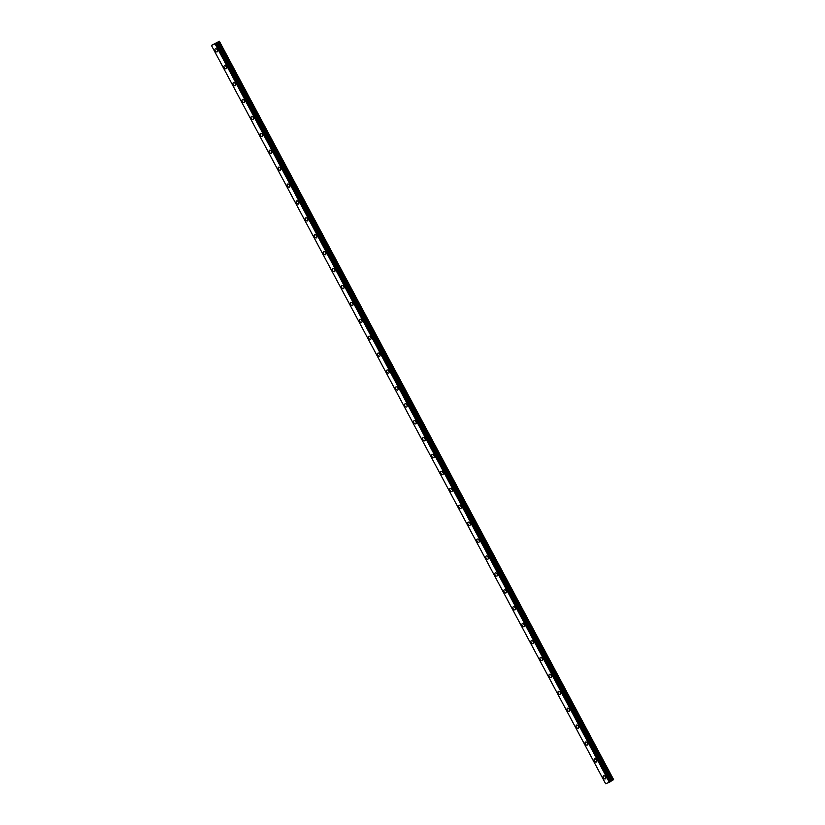 <?xml version="1.0" encoding="UTF-8"?>
<svg xmlns="http://www.w3.org/2000/svg" width="825" height="825" viewBox="0 0 825 825"><rect width="100%" height="100%" fill="white"/><g stroke="black" fill="none" stroke-linecap="round" stroke-linejoin="round"><path stroke-width="1.24" d="M217.357 49.892A1.763 1.155 -122.8 0 0 215.315 48.85A1.763 1.155 -122.8 0 0 215.191 50.768A1.763 1.155 -122.8 0 0 217.233 51.81A1.763 1.155 -122.8 0 0 217.357 49.892M216.882 49.252A1.763 1.155 -122.8 0 0 217.027 49.582A1.763 1.155 -122.8 0 0 217.501 50.222M605.56 776.933A1.763 1.155 -122.8 0 0 603.518 775.882A1.763 1.155 -122.8 0 0 603.395 777.81A1.763 1.155 -122.8 0 0 605.437 778.852A1.763 1.155 -122.8 0 0 605.56 776.933M605.086 776.294A1.763 1.155 -122.8 0 0 605.23 776.624A1.763 1.155 -122.8 0 0 605.705 777.263M596.537 760.021A1.763 1.155 -122.8 0 0 594.495 758.979A1.763 1.155 -122.8 0 0 594.371 760.898A1.763 1.155 -122.8 0 0 596.403 761.949A1.763 1.155 -122.8 0 0 596.537 760.021M596.052 759.382A1.763 1.155 -122.8 0 0 596.207 759.712A1.763 1.155 -122.8 0 0 596.681 760.351M587.503 743.119A1.763 1.155 -122.8 0 0 585.461 742.067A1.763 1.155 -122.8 0 0 585.337 743.985A1.763 1.155 -122.8 0 0 587.379 745.037A1.763 1.155 -122.8 0 0 587.503 743.119M587.029 742.479A1.763 1.155 -122.8 0 0 587.173 742.809A1.763 1.155 -122.8 0 0 587.658 743.449M578.48 726.206A1.763 1.155 -122.8 0 0 576.438 725.165A1.763 1.155 -122.8 0 0 576.314 727.083A1.763 1.155 -122.8 0 0 578.346 728.124A1.763 1.155 -122.8 0 0 578.48 726.206M577.995 725.567A1.763 1.155 -122.8 0 0 578.15 725.897A1.763 1.155 -122.8 0 0 578.624 726.536M569.446 709.304A1.763 1.155 -122.8 0 0 567.414 708.252A1.763 1.155 -122.8 0 0 567.28 710.17A1.763 1.155 -122.8 0 0 569.322 711.222A1.763 1.155 -122.8 0 0 569.446 709.304M568.972 708.665A1.763 1.155 -122.8 0 0 569.116 708.995A1.763 1.155 -122.8 0 0 569.601 709.634M560.423 692.392A1.763 1.155 -122.8 0 0 558.381 691.35A1.763 1.155 -122.8 0 0 558.257 693.268A1.763 1.155 -122.8 0 0 560.299 694.31A1.763 1.155 -122.8 0 0 560.423 692.392M559.948 691.752A1.763 1.155 -122.8 0 0 560.092 692.082A1.763 1.155 -122.8 0 0 560.567 692.722M551.389 675.489A1.763 1.155 -122.8 0 0 549.357 674.438A1.763 1.155 -122.8 0 0 549.223 676.356A1.763 1.155 -122.8 0 0 551.265 677.408A1.763 1.155 -122.8 0 0 551.389 675.489M550.914 674.85A1.763 1.155 -122.8 0 0 551.059 675.18A1.763 1.155 -122.8 0 0 551.543 675.819M542.365 658.577A1.763 1.155 -122.8 0 0 540.323 657.535A1.763 1.155 -122.8 0 0 540.2 659.453A1.763 1.155 -122.8 0 0 542.242 660.495A1.763 1.155 -122.8 0 0 542.365 658.577M541.891 657.938A1.763 1.155 -122.8 0 0 542.035 658.268A1.763 1.155 -122.8 0 0 542.51 658.907M533.342 641.675A1.763 1.155 -122.8 0 0 531.3 640.623A1.763 1.155 -122.8 0 0 531.176 642.541A1.763 1.155 -122.8 0 0 533.208 643.593A1.763 1.155 -122.8 0 0 533.342 641.675M532.857 641.025A1.763 1.155 -122.8 0 0 533.012 641.355A1.763 1.155 -122.8 0 0 533.486 642.005M524.308 624.762A1.763 1.155 -122.8 0 0 522.266 623.71A1.763 1.155 -122.8 0 0 522.143 625.639A1.763 1.155 -122.8 0 0 524.184 626.68A1.763 1.155 -122.8 0 0 524.308 624.762M523.834 624.123A1.763 1.155 -122.8 0 0 523.978 624.453A1.763 1.155 -122.8 0 0 524.452 625.092M515.285 607.85A1.763 1.155 -122.8 0 0 513.243 606.808A1.763 1.155 -122.8 0 0 513.119 608.726A1.763 1.155 -122.8 0 0 515.151 609.778A1.763 1.155 -122.8 0 0 515.285 607.85M514.8 607.21A1.763 1.155 -122.8 0 0 514.955 607.54A1.763 1.155 -122.8 0 0 515.429 608.18M506.251 590.947A1.763 1.155 -122.8 0 0 504.219 589.896A1.763 1.155 -122.8 0 0 504.085 591.814A1.763 1.155 -122.8 0 0 506.127 592.866A1.763 1.155 -122.8 0 0 506.251 590.947M505.777 590.308A1.763 1.155 -122.8 0 0 505.921 590.638A1.763 1.155 -122.8 0 0 506.406 591.278M497.228 574.035A1.763 1.155 -122.8 0 0 495.186 572.993A1.763 1.155 -122.8 0 0 495.062 574.912A1.763 1.155 -122.8 0 0 497.104 575.953A1.763 1.155 -122.8 0 0 497.228 574.035M496.743 573.396A1.763 1.155 -122.8 0 0 496.897 573.726A1.763 1.155 -122.8 0 0 497.372 574.365M488.194 557.133A1.763 1.155 -122.8 0 0 486.162 556.081A1.763 1.155 -122.8 0 0 486.028 557.999A1.763 1.155 -122.8 0 0 488.07 559.051A1.763 1.155 -122.8 0 0 488.194 557.133M487.719 556.493A1.763 1.155 -122.8 0 0 487.864 556.823A1.763 1.155 -122.8 0 0 488.348 557.463M479.17 540.22A1.763 1.155 -122.8 0 0 477.128 539.179A1.763 1.155 -122.8 0 0 477.005 541.097A1.763 1.155 -122.8 0 0 479.047 542.138A1.763 1.155 -122.8 0 0 479.17 540.22M478.696 539.581A1.763 1.155 -122.8 0 0 478.84 539.911A1.763 1.155 -122.8 0 0 479.315 540.55M470.137 523.318A1.763 1.155 -122.8 0 0 468.105 522.266A1.763 1.155 -122.8 0 0 467.981 524.184A1.763 1.155 -122.8 0 0 470.013 525.236A1.763 1.155 -122.8 0 0 470.137 523.318M469.662 522.679A1.763 1.155 -122.8 0 0 469.807 523.009A1.763 1.155 -122.8 0 0 470.291 523.648M461.113 506.406A1.763 1.155 -122.8 0 0 459.071 505.364A1.763 1.155 -122.8 0 0 458.948 507.282A1.763 1.155 -122.8 0 0 460.989 508.324A1.763 1.155 -122.8 0 0 461.113 506.406M460.639 505.766A1.763 1.155 -122.8 0 0 460.783 506.096A1.763 1.155 -122.8 0 0 461.257 506.736M452.09 489.503A1.763 1.155 -122.8 0 0 450.048 488.452A1.763 1.155 -122.8 0 0 449.924 490.37A1.763 1.155 -122.8 0 0 451.956 491.422A1.763 1.155 -122.8 0 0 452.09 489.503M451.605 488.854A1.763 1.155 -122.8 0 0 451.76 489.184A1.763 1.155 -122.8 0 0 452.234 489.833M443.056 472.591A1.763 1.155 -122.8 0 0 441.014 471.539A1.763 1.155 -122.8 0 0 440.89 473.468A1.763 1.155 -122.8 0 0 442.932 474.509A1.763 1.155 -122.8 0 0 443.056 472.591M442.582 471.952A1.763 1.155 -122.8 0 0 442.726 472.282A1.763 1.155 -122.8 0 0 443.2 472.921M434.032 455.678A1.763 1.155 -122.8 0 0 431.991 454.637A1.763 1.155 -122.8 0 0 431.867 456.555A1.763 1.155 -122.8 0 0 433.898 457.607A1.763 1.155 -122.8 0 0 434.032 455.678M433.548 455.039A1.763 1.155 -122.8 0 0 433.702 455.369A1.763 1.155 -122.8 0 0 434.177 456.008M424.999 438.776A1.763 1.155 -122.8 0 0 422.967 437.724A1.763 1.155 -122.8 0 0 422.833 439.642A1.763 1.155 -122.8 0 0 424.875 440.694A1.763 1.155 -122.8 0 0 424.999 438.776M424.524 438.137A1.763 1.155 -122.8 0 0 424.669 438.467A1.763 1.155 -122.8 0 0 425.153 439.106M415.975 421.864A1.763 1.155 -122.8 0 0 413.933 420.822A1.763 1.155 -122.8 0 0 413.81 422.74A1.763 1.155 -122.8 0 0 415.852 423.782A1.763 1.155 -122.8 0 0 415.975 421.864M415.501 421.224A1.763 1.155 -122.8 0 0 415.645 421.554A1.763 1.155 -122.8 0 0 416.12 422.194M406.942 404.962A1.763 1.155 -122.8 0 0 404.91 403.91A1.763 1.155 -122.8 0 0 404.776 405.828A1.763 1.155 -122.8 0 0 406.818 406.88A1.763 1.155 -122.8 0 0 406.942 404.962M406.467 404.322A1.763 1.155 -122.8 0 0 406.612 404.652A1.763 1.155 -122.8 0 0 407.096 405.292M397.918 388.049A1.763 1.155 -122.8 0 0 395.876 387.007A1.763 1.155 -122.8 0 0 395.752 388.926A1.763 1.155 -122.8 0 0 397.794 389.967A1.763 1.155 -122.8 0 0 397.918 388.049M397.444 387.41A1.763 1.155 -122.8 0 0 397.588 387.74A1.763 1.155 -122.8 0 0 398.062 388.379M388.895 371.147A1.763 1.155 -122.8 0 0 386.853 370.095A1.763 1.155 -122.8 0 0 386.729 372.013A1.763 1.155 -122.8 0 0 388.761 373.065A1.763 1.155 -122.8 0 0 388.895 371.147M388.41 370.507A1.763 1.155 -122.8 0 0 388.565 370.838A1.763 1.155 -122.8 0 0 389.039 371.477M379.861 354.234A1.763 1.155 -122.8 0 0 377.819 353.193A1.763 1.155 -122.8 0 0 377.695 355.111A1.763 1.155 -122.8 0 0 379.737 356.153A1.763 1.155 -122.8 0 0 379.861 354.234M379.387 353.595A1.763 1.155 -122.8 0 0 379.531 353.925A1.763 1.155 -122.8 0 0 380.005 354.564M370.838 337.332A1.763 1.155 -122.8 0 0 368.796 336.28A1.763 1.155 -122.8 0 0 368.672 338.198A1.763 1.155 -122.8 0 0 370.703 339.25A1.763 1.155 -122.8 0 0 370.838 337.332M370.353 336.683A1.763 1.155 -122.8 0 0 370.507 337.012A1.763 1.155 -122.8 0 0 370.982 337.662M361.804 320.42A1.763 1.155 -122.8 0 0 359.762 319.368A1.763 1.155 -122.8 0 0 359.638 321.296A1.763 1.155 -122.8 0 0 361.68 322.338A1.763 1.155 -122.8 0 0 361.804 320.42M361.329 319.78A1.763 1.155 -122.8 0 0 361.474 320.11A1.763 1.155 -122.8 0 0 361.958 320.75M352.78 303.507A1.763 1.155 -122.8 0 0 350.738 302.466A1.763 1.155 -122.8 0 0 350.615 304.384A1.763 1.155 -122.8 0 0 352.646 305.436A1.763 1.155 -122.8 0 0 352.78 303.507M352.296 302.868A1.763 1.155 -122.8 0 0 352.45 303.198A1.763 1.155 -122.8 0 0 352.925 303.837M343.747 286.605A1.763 1.155 -122.8 0 0 341.715 285.553A1.763 1.155 -122.8 0 0 341.581 287.471A1.763 1.155 -122.8 0 0 343.623 288.523A1.763 1.155 -122.8 0 0 343.747 286.605M343.272 285.966A1.763 1.155 -122.8 0 0 343.417 286.296A1.763 1.155 -122.8 0 0 343.901 286.935M334.723 269.692A1.763 1.155 -122.8 0 0 332.681 268.651A1.763 1.155 -122.8 0 0 332.558 270.569A1.763 1.155 -122.8 0 0 334.599 271.621A1.763 1.155 -122.8 0 0 334.723 269.692M334.249 269.053A1.763 1.155 -122.8 0 0 334.393 269.383A1.763 1.155 -122.8 0 0 334.868 270.022M325.689 252.79A1.763 1.155 -122.8 0 0 323.658 251.738A1.763 1.155 -122.8 0 0 323.524 253.657A1.763 1.155 -122.8 0 0 325.566 254.708A1.763 1.155 -122.8 0 0 325.689 252.79M325.215 252.151A1.763 1.155 -122.8 0 0 325.359 252.481A1.763 1.155 -122.8 0 0 325.844 253.12M316.666 235.878A1.763 1.155 -122.8 0 0 314.624 234.836A1.763 1.155 -122.8 0 0 314.5 236.754A1.763 1.155 -122.8 0 0 316.542 237.796A1.763 1.155 -122.8 0 0 316.666 235.878M316.192 235.238A1.763 1.155 -122.8 0 0 316.336 235.568A1.763 1.155 -122.8 0 0 316.81 236.208M307.642 218.976A1.763 1.155 -122.8 0 0 305.601 217.924A1.763 1.155 -122.8 0 0 305.477 219.842A1.763 1.155 -122.8 0 0 307.508 220.894A1.763 1.155 -122.8 0 0 307.642 218.976M307.158 218.336A1.763 1.155 -122.8 0 0 307.312 218.666A1.763 1.155 -122.8 0 0 307.787 219.306M298.609 202.063A1.763 1.155 -122.8 0 0 296.567 201.022A1.763 1.155 -122.8 0 0 296.443 202.94A1.763 1.155 -122.8 0 0 298.485 203.981A1.763 1.155 -122.8 0 0 298.609 202.063M298.134 201.424A1.763 1.155 -122.8 0 0 298.279 201.754A1.763 1.155 -122.8 0 0 298.753 202.393M289.585 185.161A1.763 1.155 -122.8 0 0 287.543 184.109A1.763 1.155 -122.8 0 0 287.42 186.027A1.763 1.155 -122.8 0 0 289.451 187.079A1.763 1.155 -122.8 0 0 289.585 185.161M289.101 184.522A1.763 1.155 -122.8 0 0 289.255 184.841A1.763 1.155 -122.8 0 0 289.73 185.491M280.552 168.248A1.763 1.155 -122.8 0 0 278.52 167.197A1.763 1.155 -122.8 0 0 278.386 169.125A1.763 1.155 -122.8 0 0 280.428 170.167A1.763 1.155 -122.8 0 0 280.552 168.248M280.077 167.609A1.763 1.155 -122.8 0 0 280.222 167.939A1.763 1.155 -122.8 0 0 280.706 168.578M271.528 151.346A1.763 1.155 -122.8 0 0 269.486 150.294A1.763 1.155 -122.8 0 0 269.363 152.213A1.763 1.155 -122.8 0 0 271.404 153.264A1.763 1.155 -122.8 0 0 271.528 151.346M271.043 150.697A1.763 1.155 -122.8 0 0 271.198 151.027A1.763 1.155 -122.8 0 0 271.673 151.666M262.494 134.434A1.763 1.155 -122.8 0 0 260.463 133.382A1.763 1.155 -122.8 0 0 260.329 135.31A1.763 1.155 -122.8 0 0 262.371 136.352A1.763 1.155 -122.8 0 0 262.494 134.434M262.02 133.794A1.763 1.155 -122.8 0 0 262.164 134.124A1.763 1.155 -122.8 0 0 262.649 134.764M253.471 117.521A1.763 1.155 -122.8 0 0 251.429 116.48A1.763 1.155 -122.8 0 0 251.305 118.398A1.763 1.155 -122.8 0 0 253.347 119.45A1.763 1.155 -122.8 0 0 253.471 117.521M252.997 116.882A1.763 1.155 -122.8 0 0 253.141 117.212A1.763 1.155 -122.8 0 0 253.615 117.851M244.437 100.619A1.763 1.155 -122.8 0 0 242.406 99.567A1.763 1.155 -122.8 0 0 242.282 101.485A1.763 1.155 -122.8 0 0 244.313 102.537A1.763 1.155 -122.8 0 0 244.437 100.619M243.963 99.98A1.763 1.155 -122.8 0 0 244.107 100.31A1.763 1.155 -122.8 0 0 244.592 100.949M235.414 83.707A1.763 1.155 -122.8 0 0 233.372 82.665A1.763 1.155 -122.8 0 0 233.248 84.583A1.763 1.155 -122.8 0 0 235.29 85.625A1.763 1.155 -122.8 0 0 235.414 83.707M234.939 83.067A1.763 1.155 -122.8 0 0 235.084 83.397A1.763 1.155 -122.8 0 0 235.558 84.037M226.39 66.804A1.763 1.155 -122.8 0 0 224.348 65.752A1.763 1.155 -122.8 0 0 224.225 67.671A1.763 1.155 -122.8 0 0 226.256 68.722A1.763 1.155 -122.8 0 0 226.39 66.804M225.906 66.165A1.763 1.155 -122.8 0 0 226.06 66.495A1.763 1.155 -122.8 0 0 226.535 67.134M215.995 43.488L211.427 45.437L219.368 41.25L613.583 779.615L612.831 780.11L218.615 41.797L215.995 43.488L610.613 781.533M211.427 45.437L605.632 783.75L211.427 45.437L605.632 783.75L609.324 782.265L215.212 43.9M613.594 779.563L219.368 41.25L613.583 779.625L219.368 41.302L218.615 41.797M218.512 41.858L612.831 780.11M612.727 780.161L610.613 781.45M215.882 43.539L610.211 781.801M610.108 781.852L609.438 782.213M215.098 43.952L609.324 782.265M216.428 43.117L610.655 781.43L216.449 43.096M610.717 781.347L216.49 43.034M217.439 42.415L611.665 780.728M611.768 780.677L217.542 42.364M610.675 781.378L216.449 43.065M216.418 43.199L610.644 781.512M219.368 41.312L613.583 779.615"/></g></svg>
